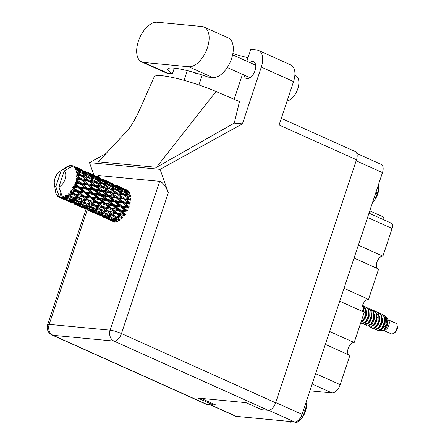 <?xml version="1.0" encoding="UTF-8"?>
<svg xmlns="http://www.w3.org/2000/svg" width="445" height="445" viewBox="0 0 445 445"><rect width="100%" height="100%" fill="white"/><g stroke="black" fill="none" stroke-linecap="round" stroke-linejoin="round"><path stroke-width="0.67" d="M369.762 210.835L383.529 217.015A5.496 3.004 -65.8 0 0 383.089 219.485M354.059 258.033L378.617 269.064L368.543 299.346L343.985 288.316M339.696 301.204L364.26 312.234L354.187 342.517L329.623 331.486M325.339 344.374L349.898 355.399L340.169 384.652A9.345 5.101 114.2 0 1 331.976 392.913L309.892 390.816M213.739 404.85L215.992 405.061L201.068 398.364M356.807 153.458L381.154 164.389A8.522 4.65 114.2 0 1 382.472 172.621L302.055 414.373A8.522 4.65 114.2 0 1 294.584 421.905L236.251 416.353A8.522 4.65 114.2 0 1 235.422 416.136L210.173 404.805M368.988 213.155L391.272 223.162A5.496 3.004 114.2 0 1 392.123 228.469L382.906 256.175L358.347 245.151M377.371 268.502A6.87 3.755 114.2 0 1 377.338 261.082A6.87 3.755 114.2 0 1 382.906 256.175M363.009 311.672A6.87 3.755 114.2 0 1 362.981 304.252A6.87 3.755 114.2 0 1 368.543 299.346M348.652 354.843A6.87 3.755 114.2 0 1 348.619 347.423A6.87 3.755 114.2 0 1 354.187 342.517M141.699 61.911L165.857 72.752A21.438 11.709 -65.8 0 0 167.949 73.303L172.426 73.725A34.354 5.245 18.4 0 1 167.743 69.07A34.354 5.245 18.4 0 1 208.305 77.141L212.788 77.564A21.438 11.709 -65.8 0 0 231.572 58.612A21.438 11.709 -65.8 0 0 228.252 37.908L204.099 27.062A21.438 11.709 -65.8 0 0 202.008 26.516L157.168 22.25A21.438 11.709 -65.8 0 0 139.046 39.366A21.438 11.709 -65.8 0 0 141.699 61.911A21.438 11.709 -65.8 0 0 143.796 62.456L188.63 66.722A21.438 11.709 -65.8 0 0 207.42 47.771A21.438 11.709 -65.8 0 0 204.099 27.062M294.857 75.255L295.63 75.605A13.739 7.504 114.2 0 1 297.761 88.878A13.739 7.504 114.2 0 1 287.086 100.965M194.459 72.574A9.139 4.99 -65.8 0 0 195.722 73.67A9.139 4.99 -65.8 0 0 198.164 73.698M244.071 75.049A9.139 4.99 -65.8 0 0 246.141 78.465A9.139 4.99 -65.8 0 0 255.046 70.621A9.139 4.99 -65.8 0 0 253.628 61.794A9.139 4.99 -65.8 0 0 249.701 62.511M172.426 73.725L174.284 68.146M261.298 67.095A17.177 9.378 -65.8 0 0 258.64 50.502L290.88 64.976A17.177 9.378 114.2 0 1 293.539 81.569L261.298 67.095L242.414 123.866L160.083 169.361L168.332 192.718L121.474 333.566L275.644 402.786L356.49 159.749L279.093 124.995L293.539 81.569M258.64 50.502A17.177 9.378 -65.8 0 0 256.96 50.062L250.752 49.473L246.841 61.232M242.481 74.337L234.176 99.302M242.414 123.866L234.265 123.093L239.477 101.577L216.025 91.503A42.598 6.503 18.4 0 0 154.209 76.857L138.534 112.207C131.931 125.629 127.988 130.057 127.57 130.402L98.312 161.791L156.49 167.326L216.025 91.503M187.301 70.627L184.069 80.345M198.937 84.967L202.247 75.016M234.265 123.093L156.49 167.326M106.038 153.503L89.49 162.648L160.083 169.361M281.301 118.353L355.171 151.517A8.522 4.65 114.2 0 1 356.49 159.749M275.644 402.786A8.522 4.65 114.2 0 1 268.174 410.318L114.009 341.098L53.038 335.302L207.203 404.522L213.644 405.134L213.967 404.155M213.644 405.134L197.892 398.058L245.985 402.636L261.738 409.706L268.174 410.318M207.203 404.522A8.522 4.65 114.2 0 1 206.374 404.305L52.204 335.085A8.522 4.65 114.2 0 0 53.038 335.302A8.522 7.02 -84.6 0 1 49.184 324.388L110.154 330.184L159.666 181.349C162.814 182.316 165.701 186.11 168.332 192.718M96.927 176.537L98.695 175.547L159.666 181.349M89.49 162.648L93.923 175.191M248.015 57.7A34.354 5.245 18.4 0 1 232.857 53.584M296.036 421.71L297.193 422.233A14.635 7.993 114.2 0 1 296.993 422.366A14.635 7.993 114.2 0 1 296.732 422.533L296.086 422.75L294.101 421.854M296.732 422.533L295.296 421.888M291.914 421.649L291.047 422.272L287.62 421.243M297.193 422.233L302.428 417.343A12.849 7.014 114.2 0 1 298.334 421.482L296.993 422.366M303.562 409.839L305.159 410.557L306.438 405.295A12.849 7.014 114.2 0 1 302.428 417.343L304.936 411.224L303.34 410.512M305.159 410.557A14.635 7.993 114.2 0 1 304.936 411.224M306.305 403.621A12.849 7.014 114.2 0 1 306.316 403.704A12.849 7.014 114.2 0 1 306.438 405.295L306.065 402.319M289.055 421.376L291.047 422.272M383.612 330.413L391.094 333.772A5.774 3.154 -65.8 0 0 391.656 333.917A5.774 3.154 -65.8 0 0 393.541 333.338A5.774 3.154 -65.8 0 0 397.124 325.351A5.774 3.154 -65.8 0 0 395.822 323.237L388.34 319.883M386.616 319.621A5.774 3.154 -65.8 0 0 384.808 320.673M381.977 328.477A5.774 3.154 -65.8 0 0 382.127 328.966M380.019 330.318L380.937 330.552L385.904 324.783L385.42 316.223L383.112 314.915M376.642 329.506L378.15 330.668A8.383 4.578 -65.8 0 0 378.584 330.674A8.383 4.578 -65.8 0 0 380.158 330.24L378.651 330.641M380.937 330.552L384.08 330.385A5.774 3.154 -65.8 0 0 388.457 326.257A5.774 3.154 -65.8 0 0 388.635 320.25L386.382 317.563M385.42 316.223L385.865 316.784L387.033 323.949L383.796 330.095L386.877 326.914L386.928 318.114M386.082 317.357L385.136 316.974M383.735 315.355L385.442 316.323M374.034 325.022L373.934 325.684L373.917 325.173M373.922 328.354L374.857 329.339L375.853 329.634L379.307 327.353L381.888 321.635L381.693 315.65L379.257 312.946M374.857 329.339L375.524 329.489L378.979 327.209L381.56 321.485L381.365 315.499L379.096 312.868L377.861 312.557M371.408 323.843L371.314 324.505L371.291 323.993M371.297 327.181L372.231 328.16L373.227 328.454L376.681 326.179L379.262 320.456L379.068 314.47L376.631 311.767M378.15 330.668L381.604 328.388L384.185 322.664L383.991 316.679L381.721 314.048L380.486 313.736M372.231 328.16L372.899 328.31L376.353 326.029L378.934 320.311L378.74 314.326L376.47 311.689L375.235 311.378M371.981 316.111L371.403 316.84M368.671 326.001L369.606 326.986L370.602 327.275L374.056 325L376.637 319.276L376.442 313.291L374.006 310.588M369.606 326.986L370.273 327.131L373.728 324.85L376.309 319.132L376.114 313.147L373.845 310.51L372.61 310.198M366.157 321.485L366.063 322.147L366.04 321.635M366.046 324.822L366.98 325.807L367.976 326.096L371.43 323.821L374.011 318.097L373.817 312.112L371.38 309.409M365.679 322.864L365.951 324.594M366.98 325.807L367.648 325.951L371.102 323.671L373.683 317.953L373.489 311.967L371.219 309.331L369.984 309.019M363.42 323.643L364.355 324.627L365.351 324.917L368.805 322.642L371.386 316.918L371.191 310.933L368.755 308.229M372.421 310.187L370.952 310.376M364.355 324.627L365.022 324.772L368.477 322.492L371.058 316.773L370.863 310.788L368.594 308.151L367.359 307.84M360.834 322.536L361.729 323.448L362.725 323.743L366.179 321.462L368.76 315.739L368.566 309.753L366.129 307.05M361.729 323.448L362.397 323.593L365.851 321.312L368.432 315.594L368.238 309.609L365.968 306.972L364.733 306.661M364.494 308.491L363.704 308.941M364.544 306.655L363.076 306.839M380.158 330.24L381.932 328.532L384.513 322.814L384.319 316.829L381.882 314.126M360.862 322.441L363.554 320.283L366.135 314.559L365.94 308.574L363.671 305.943L362.703 305.659M360.967 322.119L363.226 320.133L365.807 314.415L365.612 308.43L363.343 305.793L362.486 305.531M363.743 312.001L363.315 307.4L362.402 305.798M363.415 311.85L362.986 307.25L362.347 306.004M72.618 165.863L72.034 165.562A17.177 9.378 -65.8 0 0 71.684 165.518A17.177 9.378 -65.8 0 0 71.322 165.495L70.744 166.141L70.532 165.518A17.177 9.378 -65.8 0 0 70.316 165.54L69.225 168.093M114.855 221.782L110.888 219.574L116.635 221.593L117.163 220.848M117.474 221.349L113.581 218.795L119.371 220.47L119.805 219.624L120.239 219.925L116.356 217.049L122.136 218.417L122.453 217.527L120.35 217.032M110.955 217.994L114.849 220.492L109.103 218.534L105.176 216.148L110.955 217.994L111.439 217.193L103.401 215.03L99.508 212.476L105.298 214.151L109.186 216.821M116.534 220.742L114.849 220.492M109.998 218.845L110.888 219.574M111.817 217.599L107.929 214.879L113.731 216.398L117.608 219.224L111.817 217.599M117.608 219.224L120 219.763M112.101 217.677L113.581 218.795M103.985 215.213L105.176 216.148M106.166 213.606L102.289 210.735L108.063 212.098L111.962 215.08L97.744 211.28L93.856 208.56L99.652 210.079L103.54 212.905M111.962 215.08L114.109 215.525L113.731 216.398M105.298 214.151L105.732 213.305L105.977 213.483M100.514 209.395L96.615 206.374L102.372 207.604L106.294 210.719L100.03 209.206L107.929 214.879M98.028 211.358L99.508 212.476M73.803 187.64A17.177 9.378 -65.8 0 0 73.976 187.323L78.815 188.074L82.981 191.561L77.419 190.666L73.803 187.64L72.741 187.59L73.141 188.791L74.877 190.243L71.272 189.909L71.74 190.899L76.712 191.778L80.729 195.116L75.033 194.042L71.539 191.172L70.521 190.922L70.755 192.162L72.44 193.531L68.836 192.857L69.17 193.892L74.226 194.971L78.125 198.075M74.576 186.121A17.177 9.378 -65.8 0 0 75.099 184.975L76.902 186.477L74.576 186.121L73.369 186.422L73.976 187.323M75.6 183.724A17.177 9.378 -65.8 0 0 75.728 183.39L80.4 184.08L84.756 187.64L79.371 186.844L75.6 183.724L74.526 183.863L75.099 184.975M76.156 182.127A17.177 9.378 -65.8 0 0 76.507 180.943L78.398 182.461L76.156 182.127L74.988 182.622L75.728 183.39M76.818 179.68A17.177 9.378 -65.8 0 0 76.89 179.346L81.363 180.053L85.941 183.596L80.773 182.812L76.818 179.68L75.767 179.98L76.507 180.943M77.118 178.1A17.177 9.378 -65.8 0 0 77.269 176.954L79.26 178.451L77.118 178.1L76.034 178.745L76.89 179.346M77.369 175.758A17.177 9.378 -65.8 0 0 77.386 175.447L81.652 176.242L86.469 179.685L81.53 178.829L77.369 175.758L76.373 176.192L77.269 176.954M77.397 174.295A17.177 9.378 -65.8 0 0 77.352 173.261L79.444 174.696L77.397 174.295L76.429 175.035L77.386 175.447M77.23 172.204A17.177 9.378 -65.8 0 0 77.191 171.931L81.246 172.894L86.302 176.148L81.602 175.135L77.23 172.204L76.323 172.727L77.352 173.261M76.985 170.952A17.177 9.378 -65.8 0 0 76.735 170.09L78.926 171.442L76.985 170.952L76.162 171.72L77.191 171.931M76.407 169.245A17.177 9.378 -65.8 0 0 76.306 169.028L80.172 170.213L85.451 173.216L80.979 171.976L76.407 169.245L75.605 169.806L76.735 170.09M75.9 168.277A17.177 9.378 -65.8 0 0 75.466 167.648L77.753 168.878L75.9 168.277L75.244 169.017L76.306 169.028M74.949 167.059A17.177 9.378 -65.8 0 0 74.799 166.919L83.966 171.069L79.705 169.539L74.949 167.059L74.276 167.615L75.466 167.648M74.215 166.441A17.177 9.378 -65.8 0 0 73.625 166.085L75.984 167.175L74.215 166.441L73.731 167.086L74.799 166.919M62.584 197.675A17.177 9.378 -65.8 0 0 62.606 197.669L64.28 198.648L61.849 197.752A17.177 9.378 -65.8 0 0 62.584 197.675L58.924 186.917A8.933 4.878 -65.8 0 0 65.065 179.274A8.933 4.878 -65.8 0 0 64.225 170.975L72.44 166.28L73.625 166.085L72.947 165.79L72.997 166.374M63.435 197.491A17.177 9.378 -65.8 0 0 63.657 197.424L68.736 199.037L72.635 201.541L66.883 199.577L62.717 196.696L62.606 197.669M64.508 197.118A17.177 9.378 -65.8 0 0 65.315 196.746L66.973 197.869L63.546 196.456L63.657 197.424M66.183 196.256A17.177 9.378 -65.8 0 0 66.416 196.112L71.511 197.441L75.389 200.267L69.598 198.642L65.348 195.628L65.315 196.746M67.284 195.511A17.177 9.378 -65.8 0 0 68.091 194.871L69.748 196.123L66.205 195.088L66.416 196.112M80.767 198.654L76.829 195.5L82.547 196.612L86.508 199.844L72.374 196.757L68.002 193.658L68.091 194.871M69.999 193.03A17.177 9.378 -65.8 0 0 70.755 192.162M72.479 189.837A17.177 9.378 -65.8 0 0 73.141 188.791M93.995 205.785L97.889 208.761L92.098 207.292L88.21 204.416L93.995 205.785L94.312 204.895L102.617 206.714L102.372 207.604M105.76 210.602L108.38 211.208L108.063 212.098M106.299 210.719L124.934 214.685L117.258 212.999L113.269 209.729L118.932 210.735L122.948 214.073M99.652 210.079L100.03 209.206L97.889 208.761M94.841 204.973L90.902 201.819L96.621 202.931L100.576 206.163L94.312 204.895L102.289 210.735M91.231 207.837L95.108 210.502L89.334 208.711L85.434 206.157L91.231 207.837L91.664 206.992L93.856 208.56M91.664 204.277L86.441 203.076L82.547 200.055L88.294 201.285L92.204 204.4M100.576 206.163L127.092 211.269L125.195 210.518L119.638 209.623L115.522 206.174L121.034 207.025L125.195 210.518M86.441 203.076L88.21 204.416M89.106 200.356L85.129 197.09L90.78 198.097L94.807 201.44L88.538 200.389L96.615 206.374M77.586 197.958L96.793 202.047L96.621 202.931M94.807 201.44L104.953 203.56L128.8 207.504L126.97 206.591L121.591 205.801L117.296 202.247L122.62 203.037L126.97 206.591M88.294 201.285L88.538 200.389L86.508 199.844M83.31 195.583L79.266 192.212L84.856 193.136L88.944 196.562L82.72 195.728L90.902 201.819M79.922 199.466L83.816 202.442L78.025 200.973L74.137 198.092L79.922 199.466L80.239 198.576L82.547 200.055M75.033 194.042L90.88 197.235L90.78 198.097M88.944 196.562L98.951 198.637L129.94 203.621L128.16 202.547L122.992 201.769L118.481 198.203L123.588 199.01L128.16 202.547M82.547 196.612L82.72 195.728L80.729 195.116M77.419 190.666L76.813 190.922L82.72 195.728L85.129 197.09M68.836 192.857L74.471 194.076L76.829 195.5M71.272 189.909L84.878 192.318L84.856 193.136M82.981 191.561L84.878 192.318L130.441 199.866L128.683 198.637L123.749 197.78L119.01 194.293L123.871 195.199L128.683 198.637M76.712 191.778L76.813 190.922L74.877 190.243M72.741 187.59L76.813 190.922L79.266 192.212M108.296 218.617L112.274 220.77L102.595 216.426L108.296 218.617L108.864 217.944M114.41 222.044L108.458 219.34L114.092 221.71L114.688 221.115M113.236 220.898L112.274 220.77M102.556 215.269L106.5 217.599L100.781 215.463L96.821 213.255L102.556 215.269L103.09 214.529M107.857 217.789L106.5 217.599M102.005 215.931L102.595 216.426M96.882 211.675L100.781 214.179L95.03 212.215L91.103 209.829L96.882 211.675L97.366 210.874L95.108 210.502M102.467 214.423L100.781 214.179M95.925 212.526L96.821 213.255M89.918 208.9L91.103 209.829M85.579 203.76L89.467 206.586L83.666 204.956L79.788 202.241L85.579 203.76L85.957 202.881L83.816 202.442M74.226 194.971L74.471 194.076L91.664 206.992L89.467 206.586M83.949 205.039L85.434 206.157M77.157 201.518L81.04 204.183L75.261 202.392L71.356 199.838L77.157 201.518L77.591 200.673L79.788 202.241M72.374 196.757L74.137 198.092M70.521 190.922L74.471 194.076L72.44 193.531M100.019 215.391L94.39 213.027L100.019 215.391L100.609 214.796M102.539 216.704L108.992 219.591M104.558 217.433L104.069 217.371M94.223 212.298L98.206 214.451L88.522 210.107L94.223 212.298L94.785 211.625M99.168 214.579L98.206 214.451M88.494 208.955L92.421 211.28L86.714 209.144L82.742 206.936L88.494 208.955L89.022 208.21M93.778 211.47L92.421 211.28M87.938 209.617L88.522 210.107M82.803 205.356L86.714 207.86L80.951 205.896L77.035 203.515L82.803 205.356L83.287 204.555L81.04 204.183M88.399 208.11L86.714 207.86M81.852 206.207L82.742 206.936M75.845 202.581L77.035 203.515M71.511 197.441L71.89 196.568L77.591 200.673L75.389 200.267M69.882 198.726L71.356 199.838M68.002 193.658L71.89 196.568L69.748 196.123M88.46 210.385L94.924 213.277M85.952 209.072L80.317 206.708L85.952 209.072L86.547 208.477M90.48 211.114L89.99 211.052M80.145 205.979L84.133 208.138L74.454 203.793L80.145 205.979L80.712 205.306M85.101 208.266L84.133 208.138M74.415 202.636L78.348 204.961L72.641 202.825L68.669 200.617L74.415 202.636L74.949 201.891M79.705 205.151L78.348 204.961M73.87 203.298L74.454 203.793M74.321 201.791L72.635 201.541M67.779 199.888L68.669 200.617M68.736 199.037L69.22 198.242L66.973 197.869M74.393 204.066L80.845 206.958M71.879 202.753L66.238 200.384L71.879 202.753L72.468 202.158M76.407 204.795L75.917 204.733M66.077 199.666L70.054 201.813L60.865 197.725A17.177 9.378 -65.8 0 0 61.065 197.741L66.077 199.666L66.639 198.987M71.022 201.941L70.054 201.813M65.638 198.832L64.28 198.648M61.849 197.752L61.649 197.113L61.065 197.741M60.325 197.752L66.772 200.634M60.954 192.952L59.485 197.38A17.177 9.378 -65.8 0 0 60.125 197.591L59.469 197.374A17.177 9.378 -65.8 0 0 59.485 197.38L55.82 186.616L61.121 170.68A8.933 4.878 -65.8 0 0 59.897 171.314A8.933 4.878 -65.8 0 0 54.346 183.674L55.408 191.005A17.177 9.378 -65.8 0 0 55.519 191.656L55.747 192.613A17.177 9.378 -65.8 0 0 55.814 192.857L56.126 193.731A17.177 9.378 -65.8 0 0 56.471 194.482L56.893 195.205A17.177 9.378 -65.8 0 0 57.021 195.388L57.043 194.838L57.522 196.006A17.177 9.378 -65.8 0 0 58.039 196.501L58.195 195.945L58.64 196.946A17.177 9.378 -65.8 0 0 58.807 197.052L59.452 197.346M60.865 197.725L60.726 197.029L60.125 197.591M72.947 165.79A17.177 9.378 -65.8 0 0 72.763 165.729L72.162 166.274L72.034 165.562M62.339 198.481L61.849 198.414M59.469 197.374L58.818 196.323L58.807 197.052M54.346 183.674A8.933 4.878 -65.8 0 0 55.82 186.616M61.121 170.68L69.337 165.985L69.893 166.08M69.971 165.985L69.492 165.69L69.337 165.985M69.492 165.69A17.177 9.378 -65.8 0 0 68.708 165.918L67.851 166.258A17.177 9.378 -65.8 0 0 67.623 166.363L66.756 166.819A17.177 9.378 -65.8 0 0 66.082 167.237A17.177 9.378 -65.8 0 0 65.943 167.331M57.021 195.388L57.333 195.555M58.039 196.501L58.523 196.69M123.632 188.547L116.012 185.12M128.038 191.595L128.099 190.755L122.592 188.107L127.893 190.443M122.219 188.057L122.592 188.107M109.565 182.233L101.938 178.801M112.635 183.59L113.82 184.119M120.712 187.323L126.18 190.026L121.924 188.496L116.507 185.682L120.712 187.323M129.462 193.658L129.673 192.768L124.361 189.804L128.65 191.289M123.193 189.614L124.361 189.804M126.947 190.683L126.18 190.026M121.924 188.496L121.791 189.37M115.711 185.565L116.507 185.682M118.609 186.483L118.203 186.132M114.026 184.436L113.965 185.276M108.146 181.738L108.524 181.788M71.111 165.729L70.532 165.518M95.491 175.914L87.871 172.482M98.567 177.277L99.752 177.805M106.633 181.004L112.112 183.707L107.851 182.177L102.433 179.363L106.633 181.004M114.576 184.97L119.966 187.835L115.6 186.449L110.288 183.49L114.576 184.97M122.392 189.169L127.665 192.173L123.198 190.933L117.986 187.829L122.392 189.169M119.811 216.915L122.981 217.605L119.049 214.457L124.761 215.564L124.934 214.685L125.523 214.54L121.485 211.169L127.07 212.087L127.092 211.269L127.709 210.908L123.51 207.403L128.928 208.21L128.8 207.504L129.395 206.953L125.006 203.387L130.213 204.166L129.94 203.621L130.485 202.909L125.868 199.377L130.847 200.217L130.441 199.866L130.902 199.043L126.052 195.622L130.791 196.612L130.279 196.473L130.63 195.589L125.535 192.368L130.04 193.569M123.693 191.99L125.535 192.368M128.994 193.28L127.665 192.173M123.198 190.933L122.92 191.828L121.146 190.393L116.551 189.27L111.467 186.049L115.967 187.25L121.146 190.393M116.468 187.551L117.986 187.829M121.029 188.741L119.966 187.835M115.6 186.449L115.389 187.339M109.12 183.296L110.288 183.49M112.874 184.369L112.112 183.707M107.851 182.177L107.712 183.045M101.644 179.246L102.433 179.363M104.531 180.164L104.124 179.813M99.958 178.122L99.897 178.962M94.073 175.419L94.446 175.469M81.413 169.59L73.798 166.163M84.494 170.958L85.679 171.486M92.56 174.685L98.045 177.388L93.773 175.853L88.366 173.044L92.56 174.685M100.509 178.656L105.888 181.516L101.532 180.136L96.215 177.171L100.509 178.656M108.313 182.851L113.597 185.854L109.125 184.614L103.913 181.51L108.313 182.851M123.465 191.851L128.516 195.105L123.821 194.092L118.843 190.76L123.465 191.851M123.821 194.092L123.415 194.955L130.279 196.473L128.516 195.105M123.871 195.199L126.052 195.622M116.551 189.27L116.206 190.154L117.185 190.388M116.712 190.288L121.657 193.653L116.829 192.724L111.979 189.309L118.843 190.76M109.62 185.671L111.467 186.049M114.921 186.961L113.597 185.854M109.125 184.614L108.847 185.504L107.067 184.074L102.489 182.956L97.388 179.73L101.899 180.937L107.067 184.074M102.4 181.237L103.913 181.51M106.956 182.422L105.888 181.516M101.532 180.136L101.321 181.026M95.041 176.977L96.215 177.171M98.807 178.05L98.045 177.388M93.773 175.853L93.639 176.726M87.576 172.927L88.366 173.044M90.457 173.845L90.051 173.494M85.885 171.803L85.824 172.643M80 169.1L80.373 169.15M86.436 172.337L91.82 175.196L87.459 173.817L82.136 170.847L86.436 172.337M94.24 176.526L99.524 179.541L95.046 178.289L89.851 175.191L94.24 176.526M109.392 185.532L114.448 188.786L109.748 187.773L104.77 184.441L109.392 185.532M123.749 197.78L123.243 198.553L125.868 199.377M116.829 192.724L116.367 193.547L123.415 194.955L121.657 193.653M116.774 193.898L121.479 197.402L116.412 196.59L111.801 193.058L116.774 193.898L116.367 193.547L119.01 194.293M109.748 187.773L109.337 188.636L116.206 190.154L114.448 188.786M109.798 188.88L114.615 192.323L109.676 191.461L104.937 187.974L111.979 189.309M102.489 182.956L102.139 183.841L103.14 184.074M102.65 183.974L107.579 187.334L102.762 186.411L97.906 182.99L104.77 184.441M95.541 179.352L97.388 179.73M100.854 180.648L99.524 179.541M95.046 178.289L94.768 179.185L92.994 177.755L88.41 176.637L83.315 173.411L87.826 174.618L92.994 177.755M88.333 174.918L89.851 175.191M92.877 176.103L91.82 175.196M87.459 173.817L87.248 174.707M80.973 170.658L82.136 170.847M84.734 171.731L83.966 171.069M79.705 169.539L79.572 170.413M58.924 186.917L64.225 170.975M76.39 167.531L75.984 167.175M95.313 179.207L100.381 182.472L95.669 181.454L90.702 178.128L95.313 179.207M122.992 201.769L122.414 202.403L125.006 203.387M123.588 199.01L121.479 197.402M116.412 196.59L115.861 197.302L118.481 198.203M109.676 191.461L109.164 192.234L116.367 193.547L114.615 192.323M109.509 192.685L114.092 196.234L108.914 195.45L104.408 191.884L109.509 192.685L109.164 192.234L111.801 193.058M102.762 186.411L102.3 187.234L109.337 188.636L107.579 187.334M102.706 187.584L107.401 191.083L102.344 190.276L97.722 186.739L102.706 187.584L102.3 187.234L104.937 187.974M95.669 181.454L95.263 182.316L102.139 183.841L100.381 182.472M95.72 182.561L100.548 186.004L95.597 185.142L90.869 181.66L97.906 182.99M88.41 176.637L88.066 177.522L89.045 177.75M88.572 177.655L93.511 181.015L88.689 180.091L83.827 176.671L90.702 178.128M81.474 173.038L83.315 173.411M86.781 174.329L85.451 173.216M80.979 171.976L80.701 172.871L78.926 171.442M78.815 169.784L77.753 168.878M116.139 197.847L120.612 201.413L115.322 200.634L110.939 197.068L116.139 197.847L114.092 196.234M121.591 205.801L120.979 206.258L123.51 207.403M122.62 203.037L122.414 202.403L120.612 201.413M115.322 200.634L114.721 201.185L117.296 202.247M108.914 195.45L108.335 196.084L110.939 197.068M102.344 190.276L101.794 190.988L109.164 192.234L107.401 191.083M102.072 191.534L106.539 195.094L101.254 194.315L96.86 190.749L102.072 191.534L101.794 190.988L104.408 191.884M95.597 185.142L95.091 185.915L102.3 187.234L100.548 186.004M95.436 186.366L100.019 189.915L94.841 189.131L90.341 185.571L95.436 186.366L95.091 185.915L97.722 186.739M88.689 180.091L88.227 180.915L95.263 182.316L93.511 181.015M88.633 181.265L93.328 184.764L88.271 183.957L83.649 180.42L88.633 181.265L88.227 180.915L90.869 181.66M81.602 175.135L81.196 175.998L88.066 177.522L86.302 176.148M81.652 176.242L83.827 176.671M108.541 196.712L112.902 200.278L107.512 199.482L103.223 195.928L108.541 196.712L108.335 196.084L106.539 195.094M114.855 201.891L119.121 205.429L113.631 204.589L109.442 201.084L114.855 201.891L114.721 201.185L112.902 200.278M119.638 209.623L119.032 209.879L121.485 211.169M121.034 207.025L120.979 206.258L119.121 205.429M113.631 204.589L113.019 204.95L115.522 206.174M107.512 199.482L106.9 199.939L109.442 201.084M101.254 194.315L100.653 194.871L103.223 195.928M94.841 189.131L94.262 189.765L101.794 190.988L100.019 189.915M94.468 190.393L98.835 193.959L93.439 193.158L89.156 189.614L94.468 190.393L94.262 189.765L96.86 190.749M88.271 183.957L87.721 184.669L95.091 185.915L93.328 184.764M87.999 185.215L92.465 188.775L87.181 187.996L82.787 184.43L87.999 185.215L87.721 184.669L90.341 185.571M81.53 178.829L81.023 179.602L88.227 180.915L86.469 179.685M81.363 180.053L81.023 179.602L83.649 180.42M76.429 175.035L81.196 175.998L79.444 174.696M100.787 195.572L105.042 199.11L99.569 198.275L95.369 194.765L100.787 195.572L100.653 194.871L98.835 193.959M106.961 200.706L111.128 204.199L105.56 203.304L101.449 199.855L106.961 200.706L106.9 199.939L105.042 199.11M112.997 205.768L117.091 209.2L111.45 208.221L107.412 204.856L112.997 205.768L113.019 204.95L111.128 204.199M117.258 212.999L116.69 213.033L119.049 214.457M118.932 210.735L119.032 209.879L117.091 209.2M111.45 208.221L110.861 208.366L113.269 209.729M105.56 203.304L104.953 203.56L107.412 204.856M99.569 198.275L98.951 198.637L101.449 199.855M93.439 193.158L92.827 193.619L95.369 194.765M87.181 187.996L86.58 188.552L94.262 189.765L92.465 188.775M86.714 189.253L90.969 192.791L85.49 191.956L81.29 188.446L86.714 189.253L86.58 188.552L89.156 189.614M80.773 182.812L80.189 183.451L87.721 184.669L85.941 183.596M80.4 184.08L80.189 183.451L82.787 184.43M76.034 178.745L81.023 179.602L79.26 178.451M92.883 194.387L97.06 197.88L91.486 196.985L87.381 193.536L92.883 194.387L92.827 193.619L90.969 192.791M98.929 199.455L103.012 202.876L97.383 201.902L93.339 198.531L98.929 199.455L98.951 198.637L97.06 197.88M104.859 204.416L108.88 207.754L103.179 206.68L99.196 203.41L104.859 204.416L104.953 203.56L103.012 202.876M110.688 209.245L114.654 212.482L108.908 211.286L104.975 208.138L110.688 209.245L110.861 208.366L108.88 207.754M116.445 213.928L120.361 217.038L114.593 215.714L110.683 212.693L116.445 213.928L116.69 213.033L114.654 212.482M120.111 219.841L114.593 215.714M116.356 217.049L108.908 211.286M110.683 212.693L102.617 206.714L103.179 206.68M104.975 208.138L96.793 202.047L97.383 201.902M99.196 203.41L96.793 202.047L90.88 197.235L91.486 196.985M93.339 198.531L90.88 197.235L84.878 192.318L85.49 191.956M87.381 193.536L84.878 192.318L78.759 187.306L86.58 188.552L84.756 187.64M81.29 188.446L78.759 187.306L79.371 186.844M74.988 182.622L80.189 183.451L78.398 182.461M74.526 183.863L78.759 187.306L78.815 188.074M76.902 186.477L78.759 187.306L73.369 186.422M393.541 333.338L395.088 332.32A3.71 2.025 -65.8 0 0 397.391 327.186L397.124 325.351M379.168 327.531L379.19 328.043M380.859 329.695L383.078 327.893L384.936 323.376L384.791 319.076M375.608 327.336L377.827 325.534L379.685 321.017L379.541 316.723M376.859 313.903L377.516 314.198L376.648 313.953M371.987 315.978L371.464 316.523M370.357 324.978L372.576 323.181L374.434 318.659L374.29 314.365M365.106 322.619L367.325 320.823L369.183 316.306L369.039 312.006M362.291 318.153L364.099 312.718M364.121 312.168L363.788 309.648M378.595 328.165L379.39 329.339L381.137 328.944M377.238 317.452L376.882 317.763M371.987 315.099L371.631 315.405M386.877 326.914L387.562 324.555L387.017 319.304M386.444 318.498L384.736 317.435L386.61 319.532M378.233 328.516L380.453 326.713L382.311 322.197L382.166 317.902M372.982 326.157L375.202 324.355L377.06 319.838L376.915 315.544M367.731 323.799L369.951 322.002L371.809 317.48L371.664 313.185M362.48 321.446L364.7 319.644L366.558 315.127L366.413 310.827M379.863 318.631L379.507 318.937M366.263 323.443L368.009 323.048M364.11 311.561L363.754 311.867M75.767 179.98L122.453 217.527M76.373 176.192L94.262 189.765L124.934 214.685M85.423 178.929L101.794 190.988L127.092 211.269M99.502 185.248L115.861 197.302L128.8 207.504M113.586 191.578L129.94 203.621M127.654 197.892L130.441 199.866M378.662 186.093A12.849 7.014 114.2 0 1 378.678 186.182A12.849 7.014 114.2 0 1 378.795 187.768L378.422 184.792M372.593 202.314L374.79 199.816A12.849 7.014 114.2 0 1 372.548 202.458M375.919 192.318L377.516 193.035L378.795 187.768A12.849 7.014 114.2 0 1 374.79 199.816L377.293 193.703L375.697 192.985M377.516 193.035A14.635 7.993 114.2 0 1 377.293 193.703M315.605 373.628L340.169 384.652M210.613 404.844L236.251 416.353M294.584 421.905L268.78 410.318M275.722 402.547L302.055 414.373M382.472 172.621L356.145 160.795M392.123 228.469L367.564 217.444M331.976 392.913L312.151 384.013M212.788 77.564L188.63 66.722M98.695 175.547L98.178 177.099M87.281 209.862L49.184 324.388A8.522 1.302 -161.6 0 0 47.609 324.622A8.522 8.522 0 0 0 52.204 335.085M121.474 333.566A8.522 1.302 -161.6 0 0 110.154 330.184A8.522 7.02 -84.6 0 0 114.009 341.098A8.522 4.65 -65.8 0 0 121.474 333.566M167.949 73.303L143.796 62.456M232.607 54.841L255.703 65.209M85.98 209.278L47.609 324.622M227.284 67.512L250.073 77.747M378.968 330.657L378.584 330.674M382.049 314.192L381.721 314.048M379.424 313.013L379.096 312.868M376.798 311.834L376.47 311.689M374.173 310.66L373.845 310.51M371.547 309.481L371.219 309.331M368.922 308.302L368.594 308.151M366.296 307.122L365.968 306.972M363.671 305.943L363.343 305.793M106.789 218.623L104.736 217.7M92.716 212.304L90.658 211.381M78.637 205.985L76.585 205.062M64.57 199.666L62.517 198.748M59.897 171.314L66.082 167.237M121.446 187.545L118.22 186.099M107.373 181.226L104.141 179.774M93.3 174.907L90.068 173.455M79.227 168.588L76 167.142M117.007 190.343L117.469 190.454M102.956 184.03L103.429 184.141M88.867 177.711L89.323 177.816"/></g></svg>
